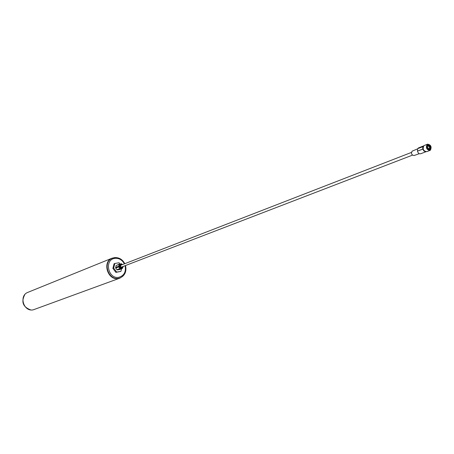 <?xml version="1.0" encoding="UTF-8"?>
<svg xmlns="http://www.w3.org/2000/svg" width="454" height="454" viewBox="0 0 454 454"><rect width="100%" height="100%" fill="white"/><g stroke="black" fill="none" stroke-linecap="round" stroke-linejoin="round"><path stroke-width="0.68" d="M122.166 264.415L120.673 264.001C118.505 265.845 118.812 267.293 121.598 268.331L123.074 266.77M122.319 268.507L119.958 268.535L116.922 269.699L119.277 269.665L122.319 268.507L123.272 266.396M119.958 268.535L118.715 266.963L119.079 264.421L121.297 263.7L122.512 264.586M115.747 257.543L112.189 258.139L27.927 292.331C18.62 295.565 23.608 312.051 33.233 309.838L119.913 278.126L122.943 276.174M112.189 258.139C101.844 261.703 107.729 280.913 118.449 278.512L119.913 278.126M112.405 258.195L112.303 258.235C102.082 261.759 107.893 280.731 118.483 278.364L120.032 277.939M119.538 263.984L116.048 265.601L115.685 268.138L116.922 269.699M119.079 264.421L116.048 265.601M118.568 266.271L115.537 267.446M118.715 266.963L115.685 268.138M120.565 268.791L117.529 269.954M119.935 263.91L119.079 262.775L114.873 263.451L113.676 268.11L116.706 272.077L120.912 271.384L121.564 268.791M113.642 265.425L113.142 267.389M113.5 269.233L114.958 271.146M114.873 263.451L114.067 263.768L112.876 268.416L115.901 272.383L120.912 271.384M113.676 268.11L112.876 268.416M116.706 272.077L115.901 272.383M120.509 264.268L120.406 264.302C118.812 266.112 119.192 267.383 121.547 268.115L121.95 267.991M427.435 144.985C430.307 144.979 431.186 146.517 430.08 149.593C427.214 149.604 426.329 148.072 427.435 144.985M429.842 149.406C430.897 146.971 430.21 145.53 427.776 145.081L427.464 145.257C426.402 147.686 427.089 149.133 429.518 149.587L429.842 149.406M429.598 147.306L429.251 146.585L429.598 147.306M429.512 148.64L429.166 147.919L429.512 148.64M428.633 146.54L428.287 145.819L428.633 146.54M428.497 148.651L428.156 147.925L428.497 148.651M427.237 146.432L427.606 146.574L427.555 147.317L427.186 147.175L427.793 148.583L428.735 149.173L429.558 148.98C430.392 147.062 429.847 145.921 427.929 145.569L426.828 146.591M417.754 148.617L418.503 147.908L423.616 145.91M422.873 146.619L422.708 149.094L417.447 151.131L417.618 148.668L422.986 146.665L423.537 146.006M430.415 150.172L429.961 150.427C426.59 149.792 425.636 147.783 427.106 144.412L427.543 144.162C430.92 144.786 431.873 146.79 430.415 150.172M427.169 151.415L426.715 151.67C423.349 151.034 422.402 149.037 423.871 145.677L427.543 144.162M414.417 155.353L414.071 155.54C411.647 155.069 410.972 153.634 412.045 151.233L412.658 150.978M422.708 149.094L424.008 151.091L425.761 151.755M422.822 149.133L417.447 151.131M421.227 153.475L420.756 153.736C419.15 154.076 418.077 153.225 417.538 151.182M427.186 147.175L426.862 147.306M427.606 146.574L426.822 146.88M124.379 263.859C122.126 259.824 118.959 257.991 114.873 258.354C103.909 259.592 108.137 279.573 118.903 277.281C124.158 275.674 126.218 271.815 125.088 265.692M119.93 277.979L118.681 278.291C108.092 280.657 102.281 261.674 112.501 258.156L114.294 257.656M24.363 295.219C21.287 301.972 23.16 306.808 29.97 309.736M121.224 265.085L120.548 265.511L120.554 266.526L121.167 267.054L121.933 266.907M122.415 266.719L121.7 267.264C120.14 266.68 119.97 265.868 121.178 264.835L121.712 264.892M122.291 264.671L121.07 264.319C119.34 265.794 119.584 266.946 121.808 267.781L123 266.498M121.848 268.036L123.13 266.447L121.751 268.036C119.396 267.31 119.016 266.038 120.611 264.222L122.404 264.625M120.134 277.905C124.986 275.516 126.779 271.39 125.503 265.533M124.793 263.7C122.381 259.279 118.897 257.259 114.346 257.645L112.303 258.235M30.588 309.861C22.972 307 21.02 301.955 24.737 294.714M121.706 267.043L121.564 267.083C120.429 266.941 120.231 266.294 120.968 265.136M122.427 264.62L120.406 264.302M427.929 145.569L426.976 145.944M121.456 267.094L412.465 155.143M429.961 150.427L426.715 151.67M414.071 155.54L419.263 153.69M425.88 151.772L420.756 153.736M412.34 151.063L417.527 148.901M120.747 265.267L411.42 152.442M429.308 149.128L428.343 149.497"/></g></svg>
